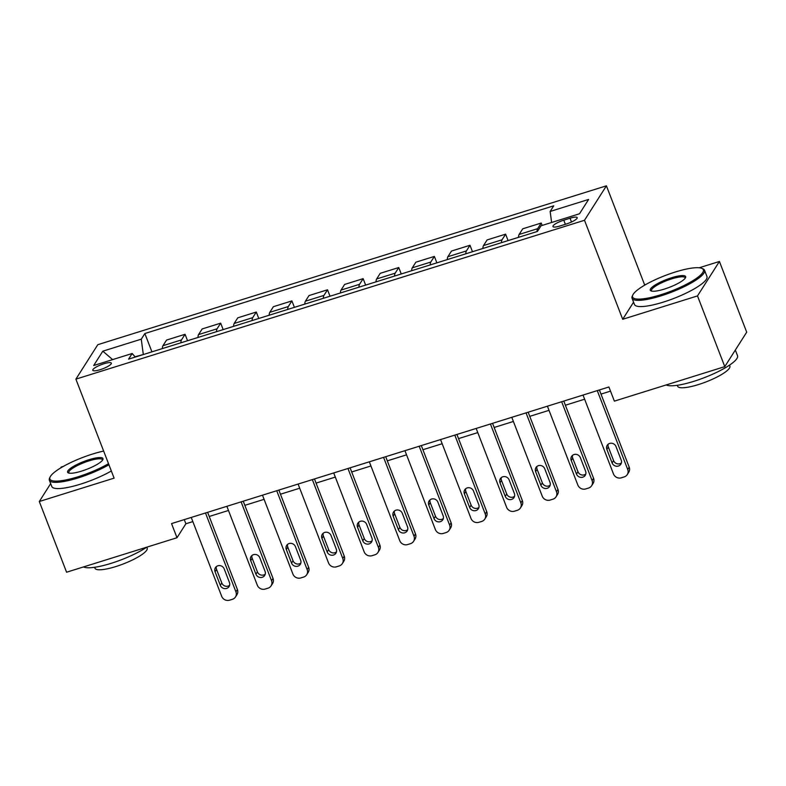 <?xml version="1.0" encoding="UTF-8"?>
<svg xmlns="http://www.w3.org/2000/svg" width="786" height="786" viewBox="0 0 786 786"><rect width="100%" height="100%" fill="white"/><g stroke="black" fill="none" stroke-linecap="round" stroke-linejoin="round"><path stroke-width="1.18" d="M100.166 369.685A9.943 2.191 -21.1 0 0 111.347 363.132A9.943 2.191 -21.1 0 0 103.958 363.731A9.943 2.191 -21.1 0 0 92.787 370.285A9.943 2.191 -21.1 0 0 100.166 369.685M63.42 466.363L61.22 467.051L60.62 467.994M606.419 185.82L97.808 344.681L75.888 379.137L584.499 220.276L606.419 185.82L644.618 284.827L644.225 285.436M633.575 302.188L622.699 319.283L697.496 295.919L719.416 261.463L699.176 267.78M646.102 284.355L644.618 284.827M719.416 261.463L746.7 332.173L724.78 366.64L697.496 295.919M724.78 366.64L614.367 401.125L608.914 386.977L171.544 523.594L176.997 537.732L185.889 523.761L192.855 521.59M570.047 218.223L563.778 220.178A9.638 2.122 -21.1 0 0 552.951 226.535A9.638 2.122 -21.1 0 0 560.104 225.955L566.372 223.99A9.638 2.122 -21.1 0 0 577.199 217.634A9.638 2.122 -21.1 0 0 570.047 218.223L571.51 222.016M551.615 222.487L550.151 211.454L553.737 205.814L144.86 333.529L151.924 351.843M550.151 211.454L588.616 199.438L579.498 213.772L541.033 225.788L537.447 231.428L128.57 359.143L132.156 353.504L93.691 365.519L102.809 351.175L141.274 339.159L144.86 333.529M50.668 483.626L39.3 501.507L66.584 572.218L176.997 537.732M39.3 501.507L114.098 478.143L75.888 379.137M622.699 319.283L584.499 220.276M209.223 516.481L228.471 510.468M244.839 505.349L264.086 499.336M280.455 494.227L299.702 488.214M316.07 483.105L335.317 477.092M351.686 471.973L370.933 465.97M387.302 460.851L406.549 454.839M422.917 449.73L442.164 443.717M458.533 438.608L477.78 432.595M494.148 427.476L513.396 421.463M529.764 416.354L549.011 410.341M565.389 405.232L584.627 399.219M601.005 394.1L610.516 391.133M143.396 354.506L135.054 356.775M184.278 519.615L185.889 523.761M537.044 231.556A12.429 3.468 -107.3 0 1 537.644 228.667L541.23 223.037L542.153 225.444M162.358 348.581A12.429 3.468 -107.3 0 1 162.957 345.702L166.544 340.073L185.064 334.286L187.54 340.721M197.974 337.459A12.429 3.468 -107.3 0 1 198.573 334.581L202.159 328.941L220.679 323.164L223.165 329.589M233.589 326.337A12.429 3.468 -107.3 0 1 234.189 323.449L237.775 317.819L256.295 312.032L258.781 318.468M269.205 315.206A12.429 3.468 -107.3 0 1 269.804 312.327L273.39 306.697L291.911 300.91L294.396 307.346M304.821 304.084A12.429 3.468 -107.3 0 1 305.42 301.205L309.006 295.565L327.526 289.788L330.012 296.214M340.436 292.962A12.429 3.468 -107.3 0 1 341.036 290.083L344.622 284.444L363.142 278.657L365.628 285.092M376.052 281.84A12.429 3.468 -107.3 0 1 376.651 278.951L380.237 273.322L398.757 267.535L401.243 273.97M411.677 270.708A12.429 3.468 -107.3 0 1 412.277 267.83L415.853 262.2L434.373 256.413L436.859 262.848M447.293 259.586A12.429 3.468 -107.3 0 1 447.892 256.708L451.469 251.068L469.989 245.281L472.474 251.716M482.909 248.464A12.429 3.468 -107.3 0 1 483.508 245.576L487.094 239.946L505.614 234.159L508.09 240.595M518.524 237.333A12.429 3.468 -107.3 0 1 519.124 234.454L522.71 228.824L541.23 223.037M501.429 242.678A12.429 3.468 -107.3 0 1 502.028 239.799L505.614 234.159M465.813 253.799A12.429 3.468 -107.3 0 1 466.412 250.921L469.989 245.281M430.197 264.921A12.429 3.468 -107.3 0 1 430.797 262.043L434.373 256.413M394.572 276.053A12.429 3.468 -107.3 0 1 395.171 273.174L398.757 267.535M358.956 287.175A12.429 3.468 -107.3 0 1 359.556 284.296L363.142 278.657M323.341 298.297A12.429 3.468 -107.3 0 1 323.94 295.418L327.526 289.788M287.725 309.429A12.429 3.468 -107.3 0 1 288.324 306.54L291.911 300.91M252.11 320.55A12.429 3.468 -107.3 0 1 252.709 317.672L256.295 312.032M216.494 331.672A12.429 3.468 -107.3 0 1 217.093 328.794L220.679 323.164M180.878 342.804A12.429 3.468 -107.3 0 1 181.478 339.916L185.064 334.286M141.274 339.159L143.268 354.201M135.29 357.041L132.156 353.504M102.809 351.175L112.634 359.605M597.272 390.613L627.709 469.478A6.219 5.807 -147.5 0 1 624.192 476.915L621.343 477.809A6.219 5.807 -147.5 0 1 613.463 473.929L583.025 395.063M627.257 474.597L628.731 472.268A6.219 5.807 32.5 0 0 629.193 467.159L599.394 389.954M621.215 460.105A4.971 4.647 32.5 0 1 616.244 466.216A4.971 4.647 32.5 0 1 612.097 462.944L606.861 449.366A4.971 4.647 32.5 0 1 611.832 443.255A4.971 4.647 32.5 0 1 615.978 446.527L621.215 460.105M621.402 462.905A4.971 4.647 32.5 0 1 613.581 460.616L608.335 447.038A4.971 4.647 32.5 0 1 608.148 444.237M561.656 401.734L592.094 480.61A6.219 5.807 -147.5 0 1 588.576 488.047L585.727 488.931A6.219 5.807 -147.5 0 1 577.848 485.06L547.41 406.185M591.642 485.728L593.116 483.4A6.219 5.807 32.5 0 0 593.577 478.281L563.778 401.076M585.599 471.227A4.971 4.647 32.5 0 1 580.618 477.348A4.971 4.647 32.5 0 1 576.482 474.076L571.245 460.498A4.971 4.647 32.5 0 1 576.217 454.377A4.971 4.647 32.5 0 1 580.363 457.649L585.599 471.227M585.786 474.037A4.971 4.647 32.5 0 1 577.965 471.747L572.719 458.169A4.971 4.647 32.5 0 1 572.532 455.359M526.04 412.866L556.478 491.731A6.219 5.807 -147.5 0 1 552.961 499.169L550.112 500.063A6.219 5.807 -147.5 0 1 542.232 496.182L511.794 417.317M556.026 496.85L557.5 494.522A6.219 5.807 32.5 0 0 557.952 489.403L528.163 412.198M549.984 482.349A4.971 4.647 32.5 0 1 545.003 488.47A4.971 4.647 32.5 0 1 540.866 485.198L535.62 471.62A4.971 4.647 32.5 0 1 540.601 465.499A4.971 4.647 32.5 0 1 544.737 468.77L549.984 482.349M550.171 485.159A4.971 4.647 32.5 0 1 542.34 482.869L537.103 469.291A4.971 4.647 32.5 0 1 536.917 466.481M490.425 423.988L520.863 502.853A6.219 5.807 -147.5 0 1 517.345 510.291L514.496 511.185A6.219 5.807 -147.5 0 1 506.616 507.304L476.178 428.439M520.401 507.972L521.884 505.644A6.219 5.807 32.5 0 0 522.336 500.525L492.547 423.32M514.368 493.47A4.971 4.647 32.5 0 1 509.387 499.591A4.971 4.647 32.5 0 1 505.251 496.32L500.004 482.742A4.971 4.647 32.5 0 1 504.985 476.63A4.971 4.647 32.5 0 1 509.122 479.892L514.368 493.47M514.555 496.28A4.971 4.647 32.5 0 1 506.724 493.991L501.488 480.413A4.971 4.647 32.5 0 1 501.301 477.603M454.809 435.11L485.247 513.985A6.219 5.807 -147.5 0 1 481.73 521.423L478.88 522.307A6.219 5.807 -147.5 0 1 470.991 518.436L440.563 439.561M484.785 519.094L486.269 516.766A6.219 5.807 32.5 0 0 486.721 511.657L456.931 434.452M478.753 504.602A4.971 4.647 32.5 0 1 473.771 510.713A4.971 4.647 32.5 0 1 469.635 507.451L464.388 493.873A4.971 4.647 32.5 0 1 469.37 487.752A4.971 4.647 32.5 0 1 473.506 491.024L478.753 504.602M478.939 507.412A4.971 4.647 32.5 0 1 471.109 505.123L465.872 491.545A4.971 4.647 32.5 0 1 465.685 488.735M660.741 294.77A37.925 8.341 -21.1 0 0 701.76 268.35A37.925 8.341 -21.1 0 0 675.194 272.044A37.925 8.341 -21.1 0 0 632.828 294.956A37.925 8.341 -21.1 0 0 660.741 294.77M701.76 268.35L702.92 268.832A38.848 8.548 158.9 0 1 704.541 270.266A38.848 8.548 158.9 0 1 660.888 295.9A38.848 8.548 158.9 0 1 632.052 298.248A38.848 8.548 158.9 0 1 632.288 296.086L632.828 294.956M664.357 289.091A18.962 4.176 158.9 0 1 651.073 290.938A18.962 4.176 158.9 0 1 671.588 277.733A18.962 4.176 158.9 0 1 685.539 277.635A18.962 4.176 158.9 0 1 664.357 289.091M685.166 278.244A18.029 3.969 -21.1 0 0 685.117 277.772A18.029 3.969 -21.1 0 0 671.735 278.853A18.029 3.969 -21.1 0 0 651.476 290.751A18.029 3.969 -21.1 0 0 651.761 291.134M735.332 350.055L737.514 355.694A38.848 8.548 158.9 0 1 693.851 381.328A38.848 8.548 158.9 0 1 666.233 384.924M729.496 365.146L729.87 366.119A27.972 6.16 158.9 0 1 698.44 384.57A27.972 6.16 158.9 0 1 677.67 386.26L677.296 385.287M704.541 270.266L706.948 276.495A38.848 8.548 158.9 0 1 663.296 302.119A38.848 8.548 158.9 0 1 634.449 304.467L632.052 298.248M103.654 451.085A37.925 8.341 -21.1 0 0 92.512 454.053A37.925 8.341 -21.1 0 0 50.137 476.955A37.925 8.341 -21.1 0 0 78.06 476.768A37.925 8.341 -21.1 0 0 108.517 463.681M108.93 464.772A38.848 8.548 158.9 0 1 78.207 477.898A38.848 8.548 158.9 0 1 49.361 480.246A38.848 8.548 158.9 0 1 49.606 478.085L50.137 476.955M81.675 471.089A18.962 4.176 158.9 0 1 68.392 472.936A18.962 4.176 158.9 0 1 88.897 459.731A18.962 4.176 158.9 0 1 102.858 459.643A18.962 4.176 158.9 0 1 81.675 471.089M102.485 460.242A18.029 3.969 -21.1 0 0 102.435 459.771A18.029 3.969 -21.1 0 0 89.044 460.861A18.029 3.969 -21.1 0 0 68.795 472.75A18.029 3.969 -21.1 0 0 69.08 473.133M146.776 547.174A38.848 8.548 158.9 0 1 111.17 563.326A38.848 8.548 158.9 0 1 83.552 566.922M146.815 547.164L147.188 548.127A27.972 6.16 158.9 0 1 115.758 566.578A27.972 6.16 158.9 0 1 94.988 568.268L94.615 567.295M111.337 470.991A38.848 8.548 158.9 0 1 80.604 484.127A38.848 8.548 158.9 0 1 51.768 486.465L49.361 480.246M419.193 446.242L449.621 525.107A6.219 5.807 -147.5 0 1 446.114 532.544L443.265 533.439A6.219 5.807 -147.5 0 1 435.375 529.558L404.947 450.683M449.17 530.226L450.653 527.897A6.219 5.807 32.5 0 0 451.105 522.778L421.316 445.574M443.127 515.724A4.971 4.647 32.5 0 1 438.156 521.845A4.971 4.647 32.5 0 1 434.01 518.573L428.773 504.995A4.971 4.647 32.5 0 1 433.754 498.874A4.971 4.647 32.5 0 1 437.89 502.146L443.127 515.724M443.324 518.534A4.971 4.647 32.5 0 1 435.493 516.245L430.256 502.667A4.971 4.647 32.5 0 1 430.07 499.857M383.578 457.364L414.006 536.229A6.219 5.807 -147.5 0 1 410.498 543.666L407.649 544.56A6.219 5.807 -147.5 0 1 399.76 540.68L369.332 461.814M413.554 541.348L415.037 539.019A6.219 5.807 32.5 0 0 415.489 533.9L385.7 456.695M407.512 526.846A4.971 4.647 32.5 0 1 402.54 532.967A4.971 4.647 32.5 0 1 398.394 529.695L393.157 516.117A4.971 4.647 32.5 0 1 398.129 510.006A4.971 4.647 32.5 0 1 402.275 513.268L407.512 526.846M407.708 529.656A4.971 4.647 32.5 0 1 399.877 527.367L394.641 513.789A4.971 4.647 32.5 0 1 394.454 510.979M347.962 468.485L378.39 547.361A6.219 5.807 -147.5 0 1 374.873 554.798L372.024 555.682A6.219 5.807 -147.5 0 1 364.144 551.801L333.716 472.936M377.938 552.47L379.422 550.141A6.219 5.807 32.5 0 0 379.874 545.032L350.084 467.827M371.896 537.978A4.971 4.647 32.5 0 1 366.924 544.089A4.971 4.647 32.5 0 1 362.778 540.817L357.542 527.249A4.971 4.647 32.5 0 1 362.513 521.128A4.971 4.647 32.5 0 1 366.659 524.4L371.896 537.978M372.092 540.788A4.971 4.647 32.5 0 1 364.262 538.498L359.025 524.92A4.971 4.647 32.5 0 1 358.838 522.11M312.347 479.607L342.775 558.482A6.219 5.807 -147.5 0 1 339.257 565.92L336.408 566.804A6.219 5.807 -147.5 0 1 328.528 562.933L298.1 484.058M342.323 563.601L343.806 561.273A6.219 5.807 32.5 0 0 344.258 556.154L314.469 478.949M336.28 549.1A4.971 4.647 32.5 0 1 331.309 555.221A4.971 4.647 32.5 0 1 327.163 551.949L321.926 538.371A4.971 4.647 32.5 0 1 326.897 532.25A4.971 4.647 32.5 0 1 331.044 535.521L336.28 549.1M336.467 551.91A4.971 4.647 32.5 0 1 328.646 549.62L323.41 536.042A4.971 4.647 32.5 0 1 323.213 533.232M276.731 490.739L307.159 569.604A6.219 5.807 -147.5 0 1 303.642 577.042L300.792 577.936A6.219 5.807 -147.5 0 1 292.913 574.055L262.485 495.19M306.707 574.723L308.191 572.395A6.219 5.807 32.5 0 0 308.643 567.276L278.853 490.071M300.665 560.222A4.971 4.647 32.5 0 1 295.693 566.342A4.971 4.647 32.5 0 1 291.547 563.071L286.31 549.493A4.971 4.647 32.5 0 1 291.282 543.372A4.971 4.647 32.5 0 1 295.428 546.643L300.665 560.222M300.851 563.031A4.971 4.647 32.5 0 1 293.031 560.742L287.794 547.164A4.971 4.647 32.5 0 1 287.597 544.354M241.106 501.861L271.543 580.726A6.219 5.807 -147.5 0 1 268.026 588.164L265.177 589.058A6.219 5.807 -147.5 0 1 257.297 585.177L226.859 506.312M271.091 585.845L272.575 583.517A6.219 5.807 32.5 0 0 273.027 578.398L243.238 501.203M265.049 571.343A4.971 4.647 32.5 0 1 260.078 577.464A4.971 4.647 32.5 0 1 255.931 574.193L250.695 560.615A4.971 4.647 32.5 0 1 255.666 554.503A4.971 4.647 32.5 0 1 259.812 557.775L265.049 571.343M265.236 574.153A4.971 4.647 32.5 0 1 257.415 571.864L252.178 558.286A4.971 4.647 32.5 0 1 251.982 555.486M205.49 512.983L235.928 591.858A6.219 5.807 -147.5 0 1 232.41 599.296L229.561 600.18A6.219 5.807 -147.5 0 1 221.681 596.309L191.244 517.434M235.476 596.977L236.95 594.648A6.219 5.807 32.5 0 0 237.411 589.529L207.622 512.325M229.433 582.475A4.971 4.647 32.5 0 1 224.462 588.586A4.971 4.647 32.5 0 1 220.316 585.324L215.079 571.746A4.971 4.647 32.5 0 1 220.051 565.625A4.971 4.647 32.5 0 1 224.197 568.897L229.433 582.475M229.62 585.285A4.971 4.647 32.5 0 1 221.799 582.996L216.553 569.418A4.971 4.647 32.5 0 1 216.366 566.608M519.124 234.454L537.644 228.667M483.508 245.576L502.028 239.799M447.892 256.708L466.412 250.921M412.277 267.83L430.797 262.043M376.651 278.951L395.171 273.174M341.036 290.083L359.556 284.296M305.42 301.205L323.94 295.418M269.804 312.327L288.324 306.54M234.189 323.449L252.709 317.672M198.573 334.581L217.093 328.794M162.957 345.702L181.478 339.916M565.37 224.305L563.778 220.178M629.193 467.159L627.709 469.478M612.097 462.944L613.581 460.616M606.861 449.366L608.335 447.038M593.577 478.281L592.094 480.61M576.482 474.076L577.965 471.747M571.245 460.498L572.719 458.169M557.952 489.403L556.478 491.731M540.866 485.198L542.34 482.869M535.62 471.62L537.103 469.291M522.336 500.525L520.863 502.853M505.251 496.32L506.724 493.991M500.004 482.742L501.488 480.413M486.721 511.657L485.247 513.985M469.635 507.451L471.109 505.123M464.388 493.873L465.872 491.545M451.105 522.778L449.621 525.107M434.01 518.573L435.493 516.245M428.773 504.995L430.256 502.667M415.489 533.9L414.006 536.229M398.394 529.695L399.877 527.367M393.157 516.117L394.641 513.789M379.874 545.032L378.39 547.361M362.778 540.817L364.262 538.498M357.542 527.249L359.025 524.92M344.258 556.154L342.775 558.482M327.163 551.949L328.646 549.62M321.926 538.371L323.41 536.042M308.643 567.276L307.159 569.604M291.547 563.071L293.031 560.742M286.31 549.493L287.794 547.164M273.027 578.398L271.543 580.726M255.931 574.193L257.415 571.864M250.695 560.615L252.178 558.286M237.411 589.529L235.928 591.858M220.316 585.324L221.799 582.996M215.079 571.746L216.553 569.418"/></g></svg>
